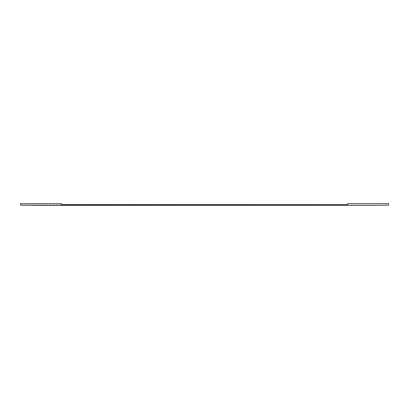 <?xml version="1.0" encoding="UTF-8"?>
<svg xmlns="http://www.w3.org/2000/svg" width="409" height="409" viewBox="0 0 409 409"><rect width="100%" height="100%" fill="white"/><g stroke="black" fill="none" stroke-linecap="round" stroke-linejoin="round"><path stroke-width="0.31" stroke-dasharray="2.04 1.53" d="M388.55 204.577L388.55 203.656L347.65 203.656L347.65 204.577L61.35 204.577L61.35 203.656L20.45 203.656L20.45 205.17L40.9 205.344L368.1 205.344L388.55 205.17L388.55 204.577M20.45 204.965L388.55 205.17L20.45 204.965"/><path stroke-width="0.61" d="M388.55 204.577L388.55 203.656L347.65 203.656L347.65 204.577L61.35 204.577L61.35 203.656L20.45 203.656L20.45 205.17L40.9 205.344L368.1 205.344L388.55 205.17L388.55 204.577"/></g></svg>
